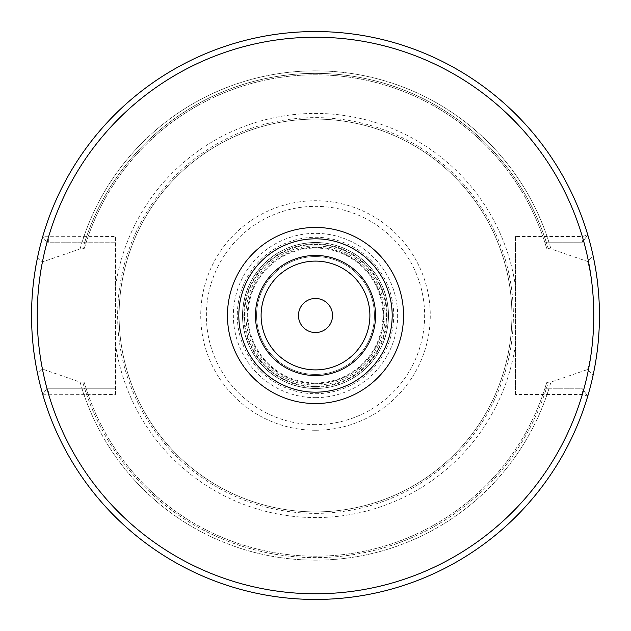 <?xml version="1.0" encoding="UTF-8"?>
<svg xmlns="http://www.w3.org/2000/svg" width="631" height="631" viewBox="0 0 631 631"><rect width="100%" height="100%" fill="white"/><g stroke="black" fill="none" stroke-linecap="round" stroke-linejoin="round"><path stroke-width="0.47" stroke-dasharray="3.15 2.37" d="M315.5 513.374A197.874 197.874 0 0 0 513.374 315.5A197.874 197.874 0 0 0 315.5 117.626A197.874 197.874 0 0 0 117.626 315.5A197.874 197.874 0 0 0 315.5 513.374M315.5 511.899A196.399 196.399 0 0 1 119.101 315.5A196.399 196.399 0 0 1 315.5 119.101A196.399 196.399 0 0 1 511.899 315.5A196.399 196.399 0 0 1 315.5 511.899A196.399 196.399 0 0 1 119.101 315.5A196.399 196.399 0 0 1 315.5 119.101A196.399 196.399 0 0 1 511.899 315.5A196.399 196.399 0 0 1 315.5 511.899A196.399 196.399 0 0 0 511.899 315.5A196.399 196.399 0 0 0 315.5 119.101A196.399 196.399 0 0 0 119.101 315.5A196.399 196.399 0 0 0 315.5 511.899M37.576 257.314L42.34 261.975L80.074 248.914L84.373 248.275L86.218 242.209L115.552 242.209L46.797 242.209L42.687 236.751A283.95 283.95 0 0 1 587.777 234.913A283.95 283.95 0 0 0 42.687 236.751A283.95 283.95 0 0 1 587.777 234.913L582.326 242.209L587.777 234.913L582.326 236.53L515.448 236.53L515.448 394.47L582.326 394.47L587.777 396.087A283.95 283.95 0 0 1 42.687 394.249A283.95 283.95 0 0 0 587.777 396.087A283.95 283.95 0 0 1 42.687 394.249L46.797 388.791L42.687 394.249L115.552 394.47L115.552 236.53L42.687 236.751L46.797 242.209L82.077 242.209A244.662 244.662 0 0 1 548.923 242.209L544.782 242.209L546.627 248.275L550.926 248.914L587.611 261.479L593.156 256.036A283.95 283.95 0 0 0 37.576 257.314C29.799 287.326 29.799 343.674 37.576 373.686A283.95 283.95 0 0 0 593.156 374.964L587.611 369.521L550.926 382.086A244.662 244.662 0 0 1 80.074 382.086L42.34 369.025L37.576 373.686M115.552 394.47L115.552 388.791L86.218 388.791L84.373 382.725L82.708 382.086A242.13 242.13 0 0 0 548.292 382.086L550.926 382.086M548.292 382.086L546.627 382.725L544.782 388.791L546.272 388.791A242.13 242.13 0 0 1 84.728 388.791L82.077 388.791A244.662 244.662 0 0 0 548.923 388.791L582.326 388.791L587.777 396.087L582.326 388.791L582.326 394.47A278.271 278.271 0 0 1 48.674 394.47L48.674 388.791L115.552 388.791L115.552 236.53M42.687 394.249L46.797 388.791L82.077 388.791M46.797 388.791L48.674 388.791M84.728 388.791L86.218 388.791A240.711 240.711 0 0 0 544.782 388.791L582.326 388.791M546.272 388.791L548.923 388.791M48.674 242.209L48.674 236.53A278.271 278.271 0 0 1 582.326 236.53L582.326 242.209L544.782 242.209A240.711 240.711 0 0 0 86.218 242.209L82.077 242.209M582.326 242.209L548.923 242.209M42.34 261.975C35.73 290.528 35.73 340.472 42.34 369.025M80.074 382.086L82.708 382.086M80.074 248.914A244.662 244.662 0 0 1 550.926 248.914M546.627 382.725A240.711 240.711 0 0 1 84.373 382.725A240.711 240.711 0 0 0 546.627 382.725M84.373 248.275A240.711 240.711 0 0 1 546.627 248.275A240.711 240.711 0 0 0 84.373 248.275M515.448 236.53L515.448 394.47M587.611 369.521C595.561 341.671 595.561 289.329 587.611 261.479M593.156 374.964C601.28 344.345 601.28 286.655 593.156 256.036M315.5 238.818A76.682 76.682 0 0 0 238.818 315.5A76.682 76.682 0 0 0 315.5 392.182A76.682 76.682 0 0 0 392.182 315.5A76.682 76.682 0 0 0 315.5 238.818M315.5 298.455A17.045 17.045 0 0 1 332.545 315.5A17.045 17.045 0 0 1 315.5 332.545A17.045 17.045 0 0 1 298.455 315.5A17.045 17.045 0 0 1 315.5 298.455M315.5 386.551A71.051 71.051 0 0 0 386.551 315.5A71.051 71.051 0 0 0 315.5 244.449A71.051 71.051 0 0 0 244.449 315.5A71.051 71.051 0 0 0 315.5 386.551A71.051 71.051 0 0 1 244.449 315.5A71.051 71.051 0 0 1 315.5 244.449A71.051 71.051 0 0 1 386.551 315.5A71.051 71.051 0 0 1 315.5 386.551M315.5 388.491A72.991 72.991 0 0 1 242.509 315.5A72.991 72.991 0 0 1 315.5 242.509A72.991 72.991 0 0 1 388.491 315.5A72.991 72.991 0 0 1 315.5 388.491A72.991 72.991 0 0 1 242.509 315.5A72.991 72.991 0 0 1 315.5 242.509A72.991 72.991 0 0 1 388.491 315.5A72.991 72.991 0 0 1 315.5 388.491A72.991 72.991 0 0 0 388.491 315.5A72.991 72.991 0 0 0 315.5 242.509A72.991 72.991 0 0 0 242.509 315.5A72.991 72.991 0 0 0 315.5 388.491M315.5 382.954A67.454 67.454 0 0 0 382.954 315.5A67.454 67.454 0 0 0 315.5 248.046A67.454 67.454 0 0 0 248.046 315.5A67.454 67.454 0 0 0 315.5 382.954M315.5 374.435A58.935 58.935 0 0 0 374.435 315.5A58.935 58.935 0 0 0 315.5 256.565A58.935 58.935 0 0 0 256.565 315.5A58.935 58.935 0 0 0 315.5 374.435A58.935 58.935 0 0 1 256.565 315.5A58.935 58.935 0 0 1 315.5 256.565A58.935 58.935 0 0 0 256.565 315.5A58.935 58.935 0 0 0 315.5 374.435A58.935 58.935 0 0 0 374.435 315.5A58.935 58.935 0 0 0 315.5 256.565A58.935 58.935 0 0 1 374.435 315.5A58.935 58.935 0 0 1 315.5 374.435M315.5 247.313A68.187 68.187 0 0 0 247.313 315.5A68.187 68.187 0 0 0 315.5 383.687A68.187 68.187 0 0 1 247.313 315.5A68.187 68.187 0 0 1 315.5 247.313A68.187 68.187 0 0 1 383.687 315.5A68.187 68.187 0 0 1 315.5 383.687A68.187 68.187 0 0 0 383.687 315.5A68.187 68.187 0 0 0 315.5 247.313M315.5 424.639A109.139 109.139 0 0 1 206.361 315.5A109.139 109.139 0 0 1 315.5 206.361A109.139 109.139 0 0 1 424.639 315.5A109.139 109.139 0 0 1 315.5 424.639M315.5 397.648A82.148 82.148 0 0 0 397.648 315.5A82.148 82.148 0 0 0 315.5 233.352A82.148 82.148 0 0 0 233.352 315.5A82.148 82.148 0 0 0 315.5 397.648M315.5 430.263A114.763 114.763 0 0 1 200.737 315.5A114.763 114.763 0 0 1 315.5 200.737A114.763 114.763 0 0 1 430.263 315.5A114.763 114.763 0 0 1 315.5 430.263M515.448 344.763A202.078 202.078 0 0 1 115.552 344.763M115.552 286.237A202.078 202.078 0 0 1 515.448 286.237M84.728 242.209A242.13 242.13 0 0 1 546.272 242.209M548.292 248.914A242.13 242.13 0 0 0 82.708 248.914M315.5 393.712A78.212 78.212 0 0 0 393.712 315.5A78.212 78.212 0 0 0 315.5 237.288A78.212 78.212 0 0 0 237.288 315.5A78.212 78.212 0 0 0 315.5 393.712M315.5 387.158A71.658 71.658 0 0 1 243.842 315.5A71.658 71.658 0 0 1 315.5 243.842A71.658 71.658 0 0 1 387.158 315.5A71.658 71.658 0 0 1 315.5 387.158M315.5 388.38A72.88 72.88 0 0 0 388.38 315.5A72.88 72.88 0 0 0 315.5 242.62A72.88 72.88 0 0 0 242.62 315.5A72.88 72.88 0 0 0 315.5 388.38M315.5 385.084A69.584 69.584 0 0 1 245.916 315.5A69.584 69.584 0 0 1 315.5 245.916A69.584 69.584 0 0 1 385.084 315.5A69.584 69.584 0 0 1 315.5 385.084"/><path stroke-width="0.95" d="M315.5 599.45A283.95 283.95 0 0 0 599.45 315.5A283.95 283.95 0 0 0 315.5 31.55A283.95 283.95 0 0 0 31.55 315.5A283.95 283.95 0 0 0 315.5 599.45A283.95 283.95 0 0 1 31.55 315.5A283.95 283.95 0 0 1 315.5 31.55A283.95 283.95 0 0 1 599.45 315.5A283.95 283.95 0 0 1 315.5 599.45M315.5 392.182A76.682 76.682 0 0 0 392.182 315.5A76.682 76.682 0 0 0 315.5 238.818A76.682 76.682 0 0 0 238.818 315.5A76.682 76.682 0 0 0 315.5 392.182M315.5 332.545A17.045 17.045 0 0 0 332.545 315.5A17.045 17.045 0 0 0 315.5 298.455A17.045 17.045 0 0 0 298.455 315.5A17.045 17.045 0 0 0 315.5 332.545M315.5 593.771A278.271 278.271 0 0 0 593.771 315.5A278.271 278.271 0 0 0 315.5 37.229A278.271 278.271 0 0 0 37.229 315.5A278.271 278.271 0 0 0 315.5 593.771M315.5 227.452A88.048 88.048 0 0 0 227.452 315.5A88.048 88.048 0 0 0 315.5 403.548A88.048 88.048 0 0 0 403.548 315.5A88.048 88.048 0 0 0 315.5 227.452M315.5 375.555A60.055 60.055 0 0 1 255.445 315.5A60.055 60.055 0 0 1 315.5 255.445A60.055 60.055 0 0 1 375.555 315.5A60.055 60.055 0 0 1 315.5 375.555M315.5 369.892A54.392 54.392 0 0 1 261.108 315.5A54.392 54.392 0 0 1 315.5 261.108A54.392 54.392 0 0 1 369.892 315.5A54.392 54.392 0 0 1 315.5 369.892"/></g></svg>
